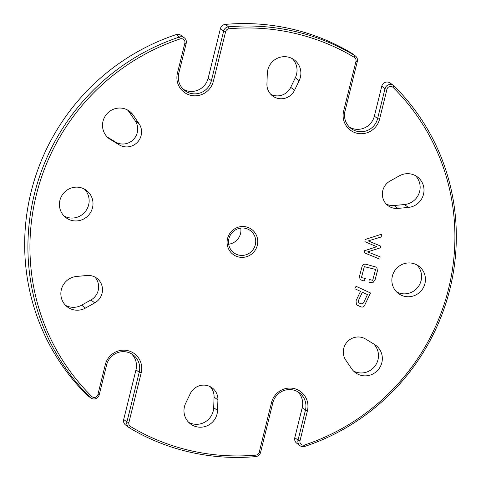 <?xml version="1.0" encoding="UTF-8"?>
<svg xmlns="http://www.w3.org/2000/svg" width="481" height="481" viewBox="0 0 481 481"><rect width="100%" height="100%" fill="white"/><g stroke="black" fill="none" stroke-linecap="round" stroke-linejoin="round"><path stroke-width="0.72" d="M238.702 257.016A15.584 15.194 -53.1 0 1 227.549 238.552A15.584 15.194 -53.1 0 1 246.158 226.876A15.584 15.194 -53.1 0 1 257.305 245.34A15.584 15.194 -53.1 0 1 238.702 257.016M245.43 228.331A13.841 13.498 126.9 0 0 229.858 236.039A13.841 13.498 126.9 0 0 233.814 252.79A13.841 13.498 126.9 0 0 238.81 255.098A13.841 13.498 126.9 0 0 254.383 247.39A13.841 13.498 126.9 0 0 250.427 230.639A13.841 13.498 126.9 0 0 245.43 228.331M182.209 38.793A3.698 3.607 126.9 0 0 180.255 38.895A215.909 210.54 126.9 0 0 91.763 396.47A3.698 3.607 126.9 0 0 97.877 394.624L105.285 364.706A18.807 18.338 -53.1 0 1 127.736 350.619A18.807 18.338 -53.1 0 1 141.186 372.895L128.896 422.552A3.698 3.607 126.9 0 0 130.513 426.521A215.909 210.54 126.9 0 0 255.916 455.116A3.698 3.607 126.9 0 0 259.217 452.266L271.506 402.609A18.807 18.338 -53.1 0 1 293.957 388.522A18.807 18.338 -53.1 0 1 307.407 410.798L300.006 440.716A3.698 3.607 126.9 0 0 304.599 445.003A215.909 210.54 126.9 0 0 393.091 87.428A3.698 3.607 126.9 0 0 386.977 89.268L379.575 119.186A18.807 18.338 -53.1 0 1 357.124 133.279A18.807 18.338 -53.1 0 1 343.668 111.003L355.958 61.34A3.698 3.607 126.9 0 0 354.347 57.371A215.909 210.54 126.9 0 0 294.095 33.183A215.909 210.54 126.9 0 0 228.944 28.776A3.698 3.607 126.9 0 0 225.643 31.626L213.354 81.283A18.807 18.338 -53.1 0 1 190.903 95.376A18.807 18.338 -53.1 0 1 177.447 73.1L184.854 43.176A3.698 3.607 126.9 0 0 182.209 38.793M180.255 38.895L179.443 37.025A5.441 5.303 -53.1 0 1 186.207 43.326L178.8 73.244A17.063 16.643 126.9 0 0 184.854 90.608A17.063 16.643 126.9 0 0 191.011 93.458A17.063 16.643 126.9 0 0 211.381 80.676L223.671 31.012A5.441 5.303 -53.1 0 1 228.529 26.828A217.646 212.241 -53.1 0 1 294.204 31.265A217.646 212.241 -53.1 0 1 354.942 55.652A5.441 5.303 -53.1 0 1 357.311 61.49L345.021 111.147A17.063 16.643 126.9 0 0 351.076 128.511A17.063 16.643 126.9 0 0 357.233 131.361A17.063 16.643 126.9 0 0 377.603 118.579L385.01 88.66A5.441 5.303 -53.1 0 1 393.999 85.949A217.646 212.241 -53.1 0 1 304.792 446.41A5.441 5.303 -53.1 0 1 298.034 440.103L305.435 410.185A17.063 16.643 126.9 0 0 299.386 392.821A17.063 16.643 126.9 0 0 272.859 402.753L260.57 452.417A5.441 5.303 -53.1 0 1 255.712 456.601A217.646 212.241 -53.1 0 1 129.299 427.777A5.441 5.303 -53.1 0 1 126.924 421.939L139.213 372.282A17.063 16.643 126.9 0 0 133.165 354.918A17.063 16.643 126.9 0 0 106.638 364.851L99.23 394.775A5.441 5.303 -53.1 0 1 90.242 397.48A217.646 212.241 -53.1 0 1 179.443 37.025L176.208 34.59A217.646 212.241 126.9 0 0 87.001 395.051A5.441 5.303 126.9 0 0 87.53 395.508L90.771 397.943M131.469 353.806A17.063 16.643 -53.1 0 1 135.979 369.853L123.689 419.51A5.441 5.303 126.9 0 0 125.613 425.048L128.854 427.477M297.691 391.708A17.063 16.643 -53.1 0 1 302.2 407.756L294.793 437.674A5.441 5.303 126.9 0 0 296.723 443.211L299.964 445.64M184.277 37.789L181.036 35.36A5.441 5.303 126.9 0 0 176.208 34.59M393.47 85.492L390.229 83.057A5.441 5.303 126.9 0 0 381.77 86.225L374.362 116.149A17.063 16.643 -53.1 0 1 353.992 128.932A17.063 16.643 -53.1 0 1 349.531 127.194M355.387 55.952L352.146 53.523A5.441 5.303 126.9 0 0 351.701 53.223A217.646 212.241 126.9 0 0 290.963 28.836A217.646 212.241 126.9 0 0 225.288 24.399A5.441 5.303 126.9 0 0 220.43 28.583L208.141 78.247A17.063 16.643 -53.1 0 1 187.77 91.029A17.063 16.643 -53.1 0 1 183.309 89.292M123.461 146.567A14.803 14.43 126.9 0 0 138.925 140.392A14.803 14.43 126.9 0 0 139.093 123.779L133.243 115.169A17.063 16.643 -53.1 0 0 129.551 111.291A17.063 16.643 -53.1 0 0 106 114.959A17.063 16.643 -53.1 0 0 109.067 138.594A17.063 16.643 -53.1 0 0 110.396 139.484L119.27 144.871A14.803 14.43 126.9 0 0 123.461 146.567M127.513 109.987A17.063 16.643 126.9 0 1 129.389 112.271L135.233 120.881A14.803 14.43 -53.1 0 1 135.071 137.5A14.803 14.43 -53.1 0 1 119.607 143.669A14.803 14.43 -53.1 0 1 115.416 141.973L107.311 137.061M277.946 98.419A14.803 14.43 126.9 0 0 294.57 90.236L299.176 80.652A17.063 16.643 -53.1 0 0 294.336 59.939A17.063 16.643 -53.1 0 0 276.948 58.46A17.063 16.643 -53.1 0 0 267.31 73.389L266.931 83.934A14.803 14.43 126.9 0 0 272.607 95.947A14.803 14.43 126.9 0 0 277.946 98.419M292.298 58.634A17.063 16.643 126.9 0 1 295.322 77.76L290.716 87.344A14.803 14.43 -53.1 0 1 274.092 95.527A14.803 14.43 -53.1 0 1 270.803 94.336M393.374 208.111A14.803 14.43 126.9 0 0 397.907 208.405L408.363 207.431A17.063 16.643 -53.1 0 0 423.286 195.094A17.063 16.643 -53.1 0 0 417.454 176.942A17.063 16.643 -53.1 0 0 399.344 175.848L390.091 181.012A14.803 14.43 126.9 0 0 388.035 205.64A14.803 14.43 126.9 0 0 393.374 208.111M415.416 175.637A17.063 16.643 126.9 0 1 419.035 193.374A17.063 16.643 126.9 0 1 404.503 204.539L394.053 205.513A14.803 14.43 -53.1 0 1 389.514 205.219A14.803 14.43 -53.1 0 1 386.231 204.028M217.544 410.509A17.063 16.643 -53.1 0 1 196.681 426.803A17.063 16.643 -53.1 0 1 190.524 423.953A17.063 16.643 -53.1 0 1 185.678 403.24L190.284 393.656A14.803 14.43 -53.1 0 1 212.247 387.945A14.803 14.43 -53.1 0 1 217.923 399.958L217.544 410.509L213.69 407.611L214.069 397.065A14.803 14.43 126.9 0 0 210.197 386.664M188.702 422.366A17.063 16.643 126.9 0 0 192.821 423.911A17.063 16.643 126.9 0 0 213.69 407.611M85.51 308.05A17.063 16.643 -53.1 0 1 73.563 309.8A17.063 16.643 -53.1 0 1 67.406 306.95A17.063 16.643 -53.1 0 1 61.568 288.798A17.063 16.643 -53.1 0 1 76.497 276.461L86.947 275.487A14.803 14.43 -53.1 0 1 96.825 278.252A14.803 14.43 -53.1 0 1 94.769 302.88L85.51 308.05L81.656 305.152L90.909 299.988A14.803 14.43 126.9 0 0 94.769 276.972M65.584 305.363A17.063 16.643 126.9 0 0 69.703 306.908A17.063 16.643 126.9 0 0 81.656 305.152M374.465 344.408A17.063 16.643 -53.1 0 1 375.787 345.304A17.063 16.643 -53.1 0 1 380.663 365.951A17.063 16.643 -53.1 0 1 361.465 375.451A17.063 16.643 -53.1 0 1 355.309 372.601A17.063 16.643 -53.1 0 1 351.611 368.729L345.767 360.119A14.803 14.43 -53.1 0 1 347.39 341.696A14.803 14.43 -53.1 0 1 365.584 339.027L374.465 344.408M353.487 371.013A17.063 16.643 126.9 0 0 357.605 372.559A17.063 16.643 126.9 0 0 376.256 364.117A17.063 16.643 126.9 0 0 373.689 343.939M404.569 296.35A17.063 16.643 -53.1 0 1 398.412 293.5A17.063 16.643 -53.1 0 1 393.53 272.853A17.063 16.643 -53.1 0 1 412.734 263.354A17.063 16.643 -53.1 0 1 418.891 266.203A17.063 16.643 -53.1 0 1 423.767 286.844A17.063 16.643 -53.1 0 1 404.569 296.35M396.591 291.907A17.063 16.643 126.9 0 0 400.709 293.458A17.063 16.643 126.9 0 0 419.336 285.053A17.063 16.643 126.9 0 0 416.853 264.899M72.126 220.545A17.063 16.643 -53.1 0 1 65.969 217.695A17.063 16.643 -53.1 0 1 61.093 197.048A17.063 16.643 -53.1 0 1 80.291 187.542A17.063 16.643 -53.1 0 1 86.448 190.392A17.063 16.643 -53.1 0 1 91.324 211.039A17.063 16.643 -53.1 0 1 72.126 220.545M64.147 216.101A17.063 16.643 126.9 0 0 68.266 217.646A17.063 16.643 126.9 0 0 86.899 209.247A17.063 16.643 126.9 0 0 84.409 189.093M364.875 304.894C363.979 306.938 362.548 307.545 360.582 306.716L356.439 304.689L356.024 300.805L360.503 291.36L354.852 288.75L356.018 286.291L370.52 292.989L364.845 304.87C363.949 306.914 362.518 307.521 360.552 306.692L357.353 305.225M365.332 278.517L364.099 281.006L360.083 279.647L359.56 275.998L361.88 267.189C362.47 264.61 364.021 263.678 366.522 264.4L376.857 267.304L377.405 270.989L375.084 279.804L372.853 282.792L368.975 282.197L369.18 279.461L372.703 280.321L375.583 269.408L364.333 266.654L361.453 277.567L365.332 278.517M367.61 251.918L380.08 256.782L379.942 259.187L364.267 252.778L364.382 250.775L376.749 246.723L364.917 241.666L365.037 239.538L381.397 234.241L381.241 236.965L368.254 240.903L380.705 246.104L380.609 247.763L367.58 251.9L380.609 247.763M240.759 228.102A13.841 13.498 -53.1 0 1 228.667 244.216M357.323 305.201L356.421 304.677M354.858 288.744L360.503 291.36M370.484 292.971L364.845 304.87M367.466 294.576L362.379 292.22L358.363 300.691L358.543 302.657L359.157 303.018L361.177 303.95L363.45 303.054L367.466 294.576L362.409 292.244L358.393 300.715L358.573 302.681M365.289 278.505L364.099 281.006M364.069 280.982L360.071 279.635M376.845 267.292L377.405 270.989M377.375 270.965L375.084 279.804M375.048 279.78L372.853 282.792M372.823 282.768L368.945 282.173M364.333 266.654L375.583 269.408M364.303 266.63L361.453 277.567M380.05 256.764L379.942 259.187M379.912 259.163L364.267 252.765M364.917 241.654L376.749 246.723M381.367 234.253L381.241 236.965M381.211 236.941L368.254 240.903M380.675 246.092L380.579 247.739M213.354 81.283L211.381 80.676L208.141 78.247M228.944 28.776L228.529 26.828L225.288 24.399M379.575 119.186L377.603 118.579L374.362 116.149M386.977 89.268L385.01 88.66L381.77 86.225M135.233 120.881L139.093 123.779M290.716 87.344L294.57 90.236M394.053 205.513L397.907 208.405M87.001 395.051L90.242 397.48L91.763 396.47M107.84 137.572L110.396 139.484M115.416 141.973L119.27 144.871M129.389 112.271L133.243 115.169M225.643 31.626L223.671 31.012L220.43 28.583M295.322 77.76L299.176 80.652M404.503 204.539L408.363 207.431M214.069 397.065L217.923 399.958M302.2 407.756L305.435 410.185L307.407 410.798M294.793 437.674L298.034 440.103L300.006 440.716M135.979 369.853L139.213 372.282L141.186 372.895M123.689 419.51L126.924 421.939L128.896 422.552M90.909 299.988L94.769 302.88M354.347 57.371L354.942 55.652L351.701 53.223M304.792 446.41L304.599 445.003M393.091 87.428L393.999 85.949M343.668 111.003L345.021 111.147M272.859 402.753L271.506 402.609M355.958 61.34L357.311 61.49M260.57 452.417L259.217 452.266M255.712 456.601L255.916 455.116M129.299 427.777L130.513 426.521M177.447 73.1L178.8 73.244M106.638 364.851L105.285 364.706M184.854 43.176L186.207 43.326M99.23 394.775L97.877 394.624"/></g></svg>
